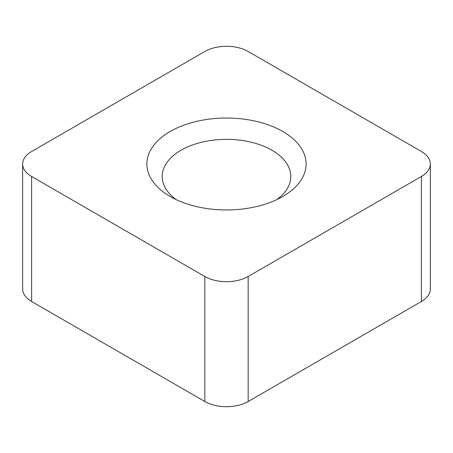 <?xml version="1.0" encoding="UTF-8"?>
<svg xmlns="http://www.w3.org/2000/svg" width="453" height="453" viewBox="0 0 453 453"><rect width="100%" height="100%" fill="white"/><g stroke="black" fill="none" stroke-linecap="round" stroke-linejoin="round"><path stroke-width="0.68" d="M282.797 131.489A79.62 45.968 0 0 0 170.203 131.489A79.62 45.968 0 0 0 170.198 196.494A79.62 45.968 0 0 0 170.203 196.494A79.62 45.968 0 0 0 282.802 196.494A79.62 45.968 0 0 0 282.797 131.489M276.806 199.62A64.309 37.129 0 0 0 290.809 176.494A64.309 37.129 0 0 0 271.97 150.237A64.309 37.129 0 0 0 201.891 142.191A64.309 37.129 0 0 0 162.191 176.494A64.309 37.129 0 0 0 176.194 199.62M31.619 176.494L31.619 301.511L204.847 401.522L204.847 276.506A30.623 17.678 0 0 0 248.153 276.506L421.381 176.494A30.623 17.678 0 0 0 430.35 163.992A30.623 17.678 0 0 0 421.381 151.489L248.153 51.478A30.623 17.678 0 0 0 204.847 51.478L31.619 151.489A30.623 17.678 0 0 0 22.65 163.992A30.623 17.678 0 0 0 31.619 176.494L204.847 276.506M248.153 276.506L248.153 401.522L421.381 301.511L421.381 176.494M248.153 401.522A30.623 17.678 180 0 1 204.847 401.522M31.619 301.511A30.623 17.678 180 0 1 22.65 289.008L22.65 163.992M430.35 163.992L430.35 289.008A30.623 17.678 180 0 1 421.381 301.511"/></g></svg>
